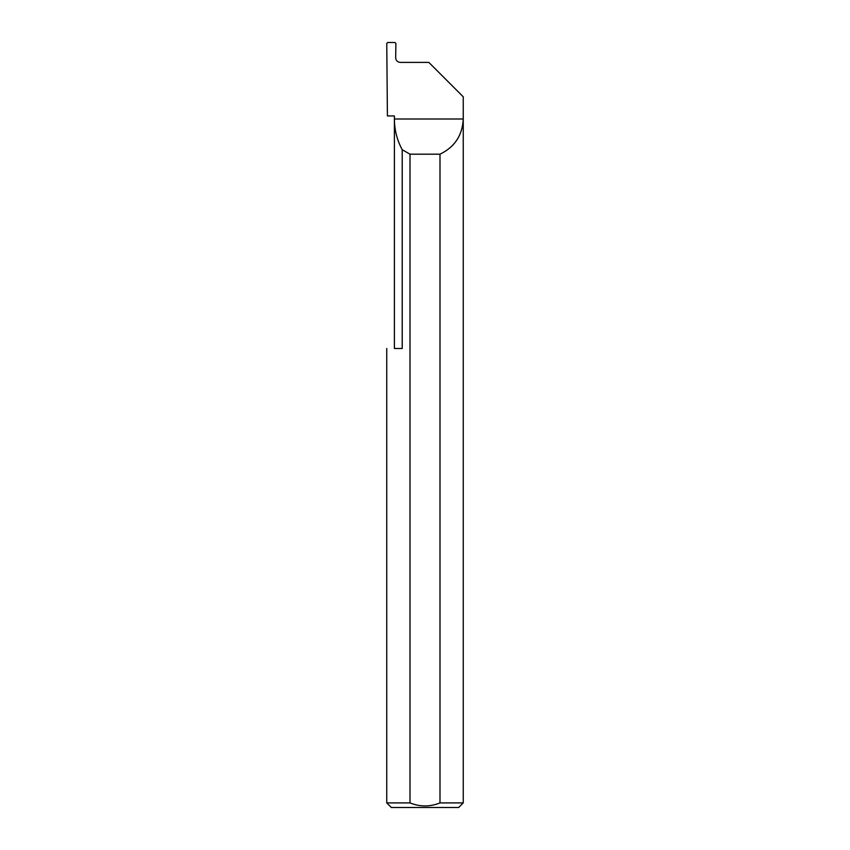 <?xml version="1.0" encoding="UTF-8"?>
<svg xmlns="http://www.w3.org/2000/svg" width="850" height="850" viewBox="0 0 850 850"><rect width="100%" height="100%" fill="white"/><g stroke="black" fill="none" stroke-linecap="round" stroke-linejoin="round"><path stroke-width="1.27" d="M394.4 348.5L394.4 119C394.442 129.891 397.056 140.144 402.22 149.727L402.22 348.5L394.4 348.5M394.4 115.94L394.4 119L463.25 119C462.464 135.331 454.707 147.061 439.992 154.19L439.992 802.91L463.25 802.91L463.25 96.815L428.825 62.39L400.254 62.39C397.492 62.103 395.951 60.573 395.664 57.8L395.909 43.435L395.006 42.5L387.674 42.5L386.761 43.403L387.409 115.94L394.4 115.94M463.25 802.91L458.66 807.5L391.34 807.5L386.75 802.91L410.008 802.91C419.996 806.937 429.983 806.937 439.992 802.91M386.75 802.91L386.75 348.5M410.008 802.91L410.008 154.19L402.22 149.727M410.008 154.19L439.992 154.19"/></g></svg>
